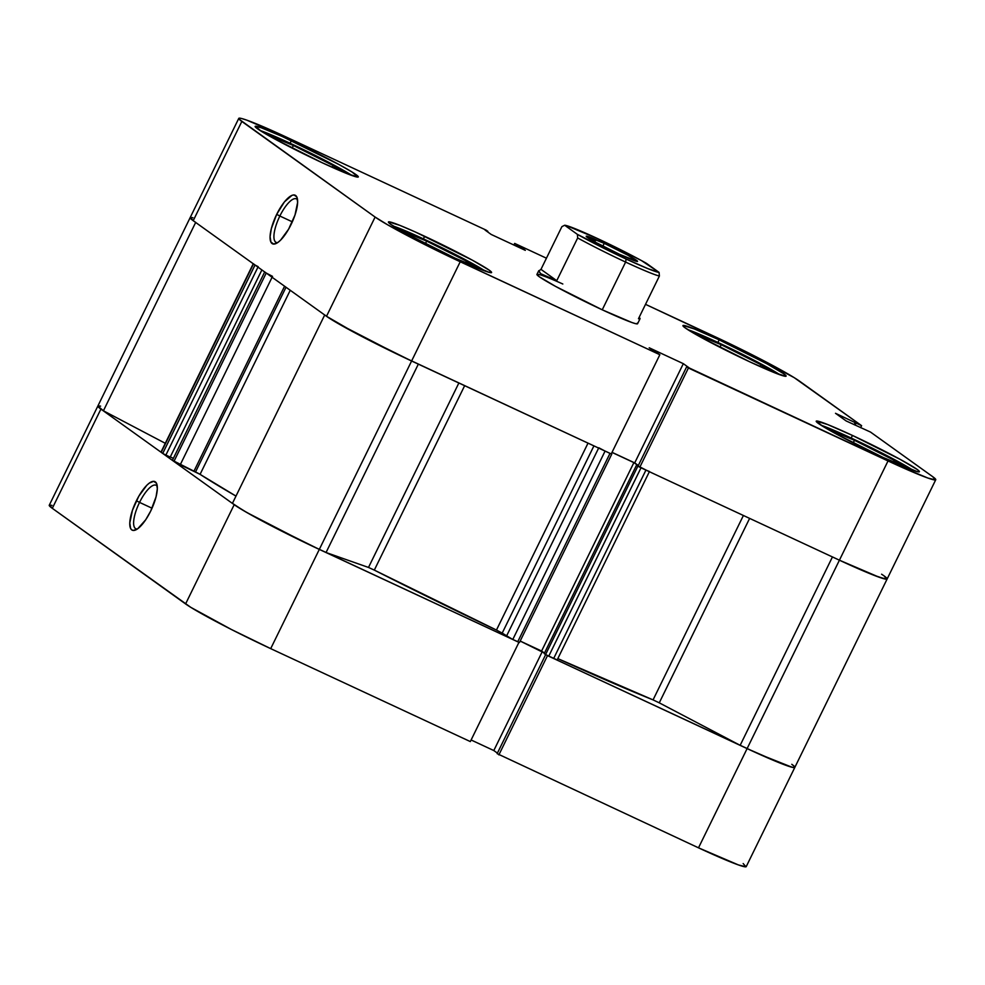 <?xml version="1.0" encoding="UTF-8"?>
<svg xmlns="http://www.w3.org/2000/svg" width="985" height="985" viewBox="0 0 985 985"><rect width="100%" height="100%" fill="white"/><g stroke="black" fill="none" stroke-linecap="round" stroke-linejoin="round"><path stroke-width="1.48" d="M157.255 486.27A23.997 7.769 -65 0 0 139.55 502.399L136.398 500.749A26.804 8.68 115 0 1 156.886 484.3A26.804 8.68 115 0 1 150.717 511.018L156.061 496.809L157.329 488.757L156.504 483.315L153.709 481.308L149.363 483.044L146.814 485.26L138.823 496.157L132.433 510.329L129.786 523.01L130.611 528.452L131.781 529.918L133.406 530.459L137.752 528.723L145.669 519.821L150.717 511.018A26.804 8.68 115 0 1 135.622 529.967A26.804 8.68 115 0 1 136.398 500.749L139.55 502.399A23.997 7.769 115 0 1 156.098 485.248A23.997 7.769 115 0 1 157.255 486.27M152.035 508.211L139.55 502.399L152.035 508.211M52.008 505.367L49.496 505.083L52.303 508.322L190.782 607.339L231.241 629.415L270.703 648.635L319.312 549.408L518.935 642.355L470.325 741.582L270.703 648.635L470.325 741.582L518.935 642.355L306.261 543.24L246.878 512.545L234.196 504.689L100.913 409.095L98.217 406.854L98.118 405.845L100.618 406.128M885.835 577.247L887.165 578.897L885.515 579.106L873.707 575.191L839.417 560.194A75.66 4.359 26.1 0 0 887.14 578.971A75.66 4.359 -153.9 0 1 839.417 560.194L888.027 460.955A75.66 4.359 -153.9 0 0 935.75 479.744A75.66 4.359 -153.9 0 0 932.696 476.678L870.506 432.07L846.14 420.94L835.502 413.306L861.604 425.68L799.414 381.072A75.66 4.359 -153.9 0 0 714.297 336.365L645.52 304.34L740.671 349.022L794.218 377.661L861.604 425.68L835.502 413.306L846.14 420.94L870.506 432.07L932.696 476.678L935.504 479.917L927.993 478.082L900.302 466.57L686.68 366.777L638.071 466.004L639.794 467.247L839.417 560.194L888.027 460.955L688.404 368.008L639.794 467.247L839.417 560.194L698.5 847.826L497.154 753.648L545.665 654.631L497.154 753.648L698.5 847.826A75.66 4.359 26.1 0 0 746.224 866.615L794.833 767.389A75.66 4.359 -153.9 0 1 747.11 748.6A75.66 4.359 26.1 0 0 794.833 767.389A75.66 4.359 -153.9 0 0 791.792 764.311L794.489 766.564L794.587 767.561L792.088 767.278L759.386 754.214L547.389 655.579L747.11 748.6L698.5 847.826L738.467 864.953L745.977 866.788L743.17 863.549M471.113 739.981L493.805 750.545L497.413 753.131L493.805 750.545L471.113 739.981M52.303 508.322L100.913 409.095L234.196 504.689L185.586 603.928L52.303 508.322L100.913 409.095A75.66 4.359 -153.9 0 1 97.86 406.029A75.66 4.359 26.1 0 0 103.413 410.794L97.884 405.992L49.25 505.256A75.66 4.359 26.1 0 0 52.303 508.322M498.878 754.879L547.488 655.653L498.878 754.879M270.703 648.635L319.312 549.408A75.66 4.359 -153.9 0 1 234.196 504.689L185.586 603.928A75.66 4.359 26.1 0 0 270.703 648.635M542.304 651.541L493.805 750.545L542.304 651.541M137.371 528.982A23.997 7.769 115 0 1 135.831 528.76A23.997 7.769 115 0 1 139.55 502.399A23.997 7.769 -65 0 0 137.371 528.982M687.813 329.643A56.047 3.226 -153.9 0 1 718.311 342.632A56.047 3.226 -153.9 0 1 779.911 374.756L737.851 352.014L709.225 338.471L687.813 329.643M821.108 425.237A56.047 3.226 -153.9 0 1 851.606 438.226A56.047 3.226 -153.9 0 1 913.193 470.362L871.134 447.609L842.507 434.065L821.108 425.237M393.298 226.057A56.047 3.226 -153.9 0 1 423.796 239.035A56.047 3.226 -153.9 0 1 485.396 271.171L443.336 248.417L414.71 234.886L393.298 226.057M260.015 130.451A56.047 3.226 -153.9 0 1 290.513 143.441A56.047 3.226 -153.9 0 1 352.113 175.576L310.041 152.823L281.414 139.279L260.015 130.451M279.851 216.023A23.997 7.769 -65 0 0 277.671 242.605A23.997 7.769 115 0 1 276.132 242.372A23.997 7.769 115 0 1 279.851 216.023L292.336 221.834L279.851 216.023A23.997 7.769 115 0 1 296.387 198.859A23.997 7.769 115 0 1 297.556 199.893A23.997 7.769 -65 0 0 279.851 216.023L276.699 214.361L279.851 216.023M291.018 224.642A26.804 8.68 115 0 1 275.923 243.59A26.804 8.68 115 0 1 276.699 214.361L271.355 228.582L270.087 236.622L270.912 242.064L273.707 244.071L278.053 242.335L280.602 240.118L288.58 229.222L294.983 215.05L297.63 202.368L296.805 196.926L294.01 194.931L291.991 195.325L284.443 201.876L276.699 214.361A26.804 8.68 115 0 1 297.175 197.923A26.804 8.68 115 0 1 291.018 224.642M852.456 435.444A57.438 3.312 -153.9 0 1 919.399 471.729A57.438 3.312 -153.9 0 1 883.163 457.471L917.306 471.655L919.202 471.864L919.128 471.101L917.084 469.402L900.241 459.416L852.456 435.444L827.671 424.56L816.417 421.051L822.475 426.111L835.366 433.498L883.163 457.471A57.438 3.312 -153.9 0 1 816.22 421.186A57.438 3.312 -153.9 0 1 852.456 435.444L851.188 438.042L852.456 435.444M719.173 339.85A57.438 3.312 -153.9 0 1 786.104 376.135A57.438 3.312 -153.9 0 1 749.868 361.877L774.653 372.761L785.907 376.27L783.789 373.795L766.958 363.822L719.173 339.85L694.388 328.965L683.122 325.456L685.252 327.919L702.083 337.904L749.868 361.877A57.438 3.312 -153.9 0 1 682.937 325.592A57.438 3.312 -153.9 0 1 719.173 339.85L717.905 342.435L719.173 339.85M291.363 140.658A57.438 3.312 -153.9 0 1 358.306 176.943A57.438 3.312 -153.9 0 1 322.07 162.685L346.855 173.569L358.109 177.078L352.039 172.018L339.16 164.63L282.055 136.398L261.025 127.668L255.324 126.265L261.394 131.325L274.273 138.713L322.07 162.685A57.438 3.312 -153.9 0 1 255.127 126.4A57.438 3.312 -153.9 0 1 291.363 140.658L290.095 143.256L291.363 140.658M424.658 236.265A57.438 3.312 -153.9 0 1 491.589 272.537A57.438 3.312 -153.9 0 1 455.353 258.279L489.496 272.463L491.404 272.673L489.274 270.21L472.443 260.225L415.338 231.992L399.873 225.368L388.607 221.859L390.737 224.334L407.568 234.307L455.353 258.279A57.438 3.312 -153.9 0 1 388.422 221.994A57.438 3.312 -153.9 0 1 424.658 236.265L423.39 238.85L424.658 236.265M640.053 318.697A56.047 3.226 -153.9 0 1 638.477 318.721L640.053 318.512L639.105 317.429A56.047 3.226 -153.9 0 1 640.053 318.697L637.591 323.72A56.047 3.226 -153.9 0 1 602.241 309.807L631.841 322.489L635.547 323.646L637.406 323.856L637.332 323.117M486.122 230.121L286.5 137.174L486.122 230.121L487.846 231.352L485.063 230.059L491.195 234.455L525.325 250.35L514.675 243.418L546.441 258.205L514.675 243.418L513.887 245.019L514.675 243.418L519.181 245.942L518.566 247.198L519.181 245.942L525.325 250.35L491.195 234.455L485.063 230.059L487.587 231.869L486.122 230.121M861.604 425.68L860.631 427.687L861.604 425.68M689.463 368.07L683.331 363.674L649.201 347.779L659.851 354.723L447.178 255.595L387.794 224.9L375.113 217.057L239.133 119.21L239.023 118.212L241.534 118.495L246.533 120.047L286.5 137.174A75.66 4.359 -153.9 0 0 238.776 118.385L190.167 217.611A75.66 4.359 26.1 0 0 193.208 220.689L326.503 316.284L339.185 324.139L398.568 354.822L611.242 453.95L659.851 354.723L460.229 261.764L411.607 361.002L611.242 453.95L659.851 354.723L649.201 347.779L683.331 363.674L689.463 368.07M537.12 274.273L539.201 276.686L555.614 286.426L602.241 309.807A56.047 3.226 -153.9 0 1 536.936 274.409A56.047 3.226 -153.9 0 1 562.817 284M793.528 765.653L794.858 767.315L793.208 767.512L781.413 763.597L747.11 748.6L839.417 560.194L879.383 577.308L886.882 579.155L884.087 575.905M192.912 217.722L190.413 217.439L193.208 220.689L241.83 121.45L375.113 217.057L326.503 316.284L193.208 220.689L241.83 121.45A75.66 4.359 -153.9 0 1 238.776 118.385M612.03 452.337L634.709 462.901L638.317 465.486L634.709 462.901L683.331 363.674L634.709 462.901L612.03 452.337M375.113 217.057L326.503 316.284A75.66 4.359 26.1 0 0 411.607 361.002L460.229 261.764A75.66 4.359 -153.9 0 1 375.113 217.057M855.214 422.491L854.143 424.67L855.214 422.491M856.076 423.107L855.103 425.114L856.076 423.107M515.783 245.905L516.399 244.649L515.783 245.905M639.794 467.247L638.071 466.004L686.68 366.777L688.404 368.008L639.794 467.247M340.884 171.107L333.078 165.505L332.204 167.315L333.078 165.505L293.382 145.497L292.114 148.082L293.382 145.497L267.157 134.736L293.382 145.497L333.078 165.505L340.884 171.107M474.167 266.701L466.373 261.111L465.486 262.909L466.373 261.111L426.665 241.103L425.409 243.677L426.665 241.103L400.439 230.33L426.665 241.103L466.373 261.111L474.167 266.701M901.977 465.893L894.171 460.303L893.296 462.1L894.171 460.303L854.475 440.295L853.207 442.868L854.475 440.295L828.25 429.522L854.475 440.295L894.171 460.303L901.977 465.893M768.682 370.286L760.888 364.696L760.001 366.494L760.888 364.696L721.18 344.688L719.912 347.274L721.18 344.688L694.954 333.927L721.18 344.688L760.888 364.696L768.682 370.286M538.66 271.072L540.974 269.361L556.759 280.676L540.974 269.361L561.893 226.649L564.664 225.245L577.37 234.356L577.678 237.964A56.047 3.226 26.1 0 0 625.623 262.072L602.241 309.807L625.623 262.072L626.103 259.03A53.239 3.066 -153.9 0 1 577.37 234.356L564.664 225.245L566.178 225.516L597.649 238.616L641.481 260.582L659.088 272.402L647.995 268.683L626.103 259.03L577.37 234.356L577.678 237.964L556.759 280.676L540.667 273.67L538.66 271.072L540.974 269.361L561.893 226.649L564.664 225.245A53.239 3.066 -153.9 0 1 597.649 238.616A53.239 3.066 -153.9 0 1 646.382 263.291L659.088 272.402L659.396 276.022L638.477 318.721L659.396 276.022L659.088 272.402A53.239 3.066 -153.9 0 1 626.103 259.03L625.623 262.072A56.047 3.226 26.1 0 0 659.396 276.022A56.047 3.226 -153.9 0 1 625.623 262.072A56.047 3.226 -153.9 0 1 577.678 237.964L556.759 280.676L540.667 273.67L538.77 270.666M604.236 243.344A28.577 1.65 -153.9 0 1 637.541 261.394A28.577 1.65 -153.9 0 1 619.516 254.302L637.443 261.468L628.011 255.275L604.236 243.344L586.309 236.178L595.74 242.372L619.516 254.302A28.577 1.65 -153.9 0 1 586.21 236.252A56.047 3.226 -153.9 0 1 595.666 240.599A56.047 3.226 26.1 0 0 586.198 236.265A28.577 1.65 -153.9 0 1 604.236 243.344L602.869 246.139L604.236 243.344M881.587 574.206A75.66 4.359 -153.9 0 1 887.14 578.971L935.75 479.744M326.047 552.523L418.342 364.13L326.047 552.523A75.66 4.359 -153.9 0 1 319.312 549.408A75.66 4.359 26.1 0 0 326.047 552.523L368.501 567.446L326.047 552.523M324.73 314.917A75.66 4.359 -153.9 0 0 411.607 361.002A75.66 4.359 -153.9 0 0 418.342 364.105A75.66 4.359 -153.9 0 1 411.607 361.002L319.312 549.408L264.374 522.149L243.59 510.636L232.435 503.335A75.66 4.359 26.1 0 0 319.312 549.408L411.607 361.002L356.668 333.73L326.392 316.21M653.055 699.892L743.404 515.487L653.055 699.892L557.818 658.608A299.822 17.287 26.1 0 0 653.055 699.892L659.261 702.834L749.622 518.381L659.261 702.834L653.055 699.892M496.452 630.055L588.02 443.139L496.452 630.055L374.312 570.106A299.822 17.287 26.1 0 0 496.452 630.055L502.202 633.109L593.918 445.885L502.202 633.109L496.452 630.055M464.649 385.689L374.312 570.106L368.501 567.446L458.862 383.005L368.501 567.446L374.312 570.106L464.649 385.689M267.157 273.633L264.694 271.946L172.387 460.364L180.23 464.772L272.094 277.253L180.23 464.772L200.078 474.351L290.243 290.279L200.078 474.351A299.822 17.287 26.1 0 0 235.981 496.095L199.044 473.736L172.289 460.241M611.254 453.925L603.128 450.145M272.525 276.366L266.221 273.054L173.926 461.46L266.221 273.054L264.583 271.823M255.497 265.31L253.28 263.685L160.986 452.09M193.343 220.775L190.191 217.587M839.417 560.194A75.66 4.359 -153.9 0 1 832.46 556.919A75.66 4.359 -153.9 0 0 839.417 560.194M647.662 470.879L636.519 465.191L638.108 465.93L636.519 465.191L544.212 653.597L636.519 465.191L637.861 466.151L545.567 654.569L544.212 653.597L545.567 654.569L637.861 466.151L639.684 467.161M638.218 465.708L633.884 462.605L611.993 452.41L633.884 462.605L541.59 651.023L520.178 641.05L544.471 653.08L541.59 651.023L633.884 462.605L638.218 465.708M610.01 453.371L517.716 641.789L519.477 642.479L510.833 638.551L502.202 633.109L512.779 639.499L605.086 451.081L610.01 453.371L517.716 641.789L512.779 639.499L605.086 451.081L598.781 447.769M173.225 458.296L170.294 456.929L173.225 458.296M258.181 266.676L255.029 265.027L162.722 453.432L165.874 455.082L257.959 267.12L165.874 455.082L170.208 457.102L261.887 269.939L170.208 457.102L163.202 453.728L161.195 452.337L253.49 263.918L255.029 265.027L162.722 453.432L161.195 452.337L253.268 263.697M165.283 443.299L103.413 410.794L195.67 222.45L103.413 410.794L165.283 443.299M747.11 748.6A75.66 4.359 -153.9 0 1 740.154 745.325L659.261 702.834L740.154 745.325A75.66 4.359 26.1 0 0 747.11 748.6M557.153 659.925L545.567 654.569L553.644 658.522L645.938 470.104L641.013 467.813L548.719 656.219L641.013 467.813M195.707 222.388A75.66 4.359 -153.9 0 1 190.167 217.611L97.86 406.029M324.693 314.991L232.435 503.335L324.693 314.991M832.448 556.944L740.154 745.325L832.448 556.944M193.971 471.175L284.579 286.216L193.971 471.175M264.694 271.946L172.387 460.364L264.694 271.946M598.634 448.077L506.475 636.187L598.634 448.077M645.938 470.104L553.644 658.522L557.178 659.913L649.472 471.495L645.938 470.104M536.936 274.409L538.758 270.69M794.833 767.389L887.14 578.971M286.019 287.251L195.892 471.212M611.784 454.073L519.477 642.479"/></g></svg>
